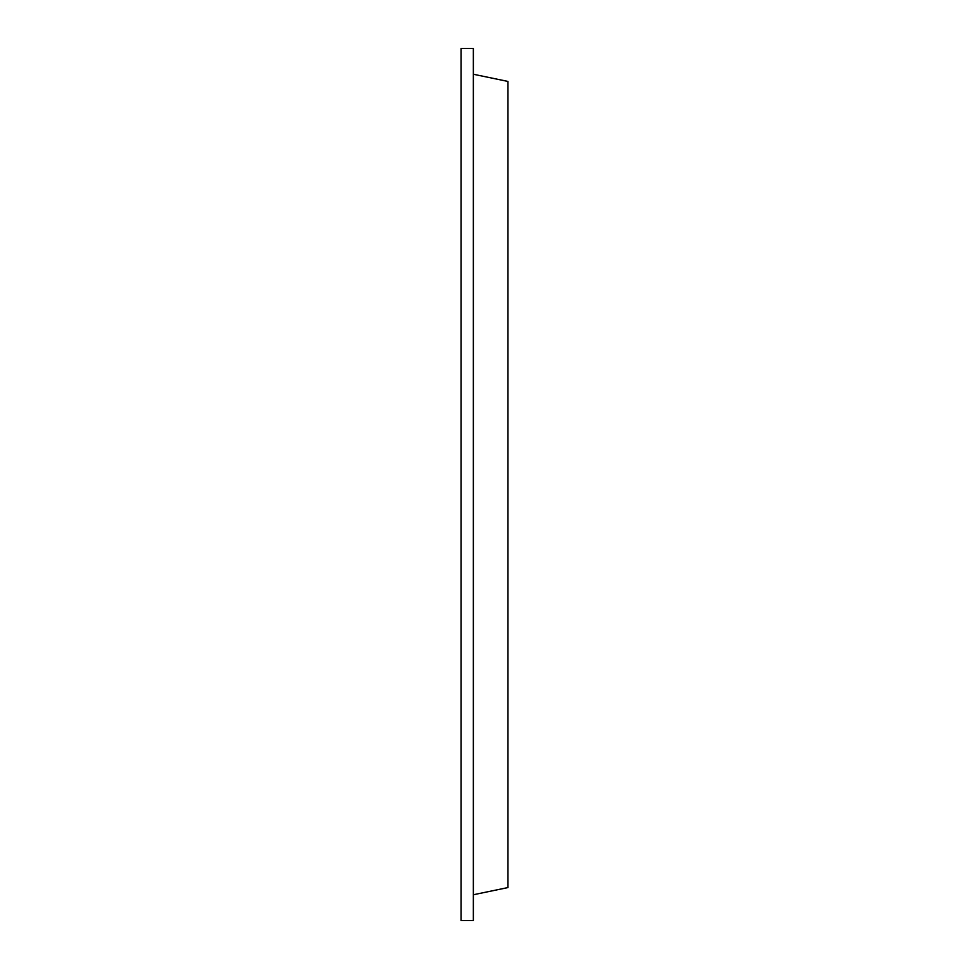 <?xml version="1.0" encoding="UTF-8"?>
<svg xmlns="http://www.w3.org/2000/svg" width="969" height="969" viewBox="0 0 969 969"><rect width="100%" height="100%" fill="white"/><g stroke="black" fill="none" stroke-linecap="round" stroke-linejoin="round"><path stroke-width="1.45" d="M473.356 74.25L507.95 81.432L507.95 887.568L473.356 894.75M461.05 920.55L461.05 48.45L473.356 48.45L473.356 920.55L461.05 920.55"/></g></svg>

